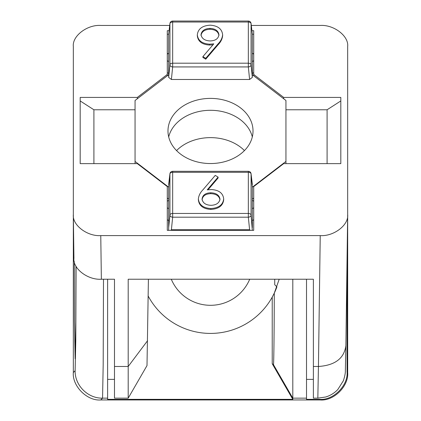 <?xml version="1.0" encoding="UTF-8"?>
<svg xmlns="http://www.w3.org/2000/svg" width="421" height="421" viewBox="0 0 421 421"><rect width="100%" height="100%" fill="white"/><g stroke="black" fill="none" stroke-linecap="round" stroke-linejoin="round"><path stroke-width="0.63" d="M249.711 279.228A42.521 42.521 0 0 1 171.289 279.228A42.521 42.521 0 0 0 249.711 279.228M253.71 54.262A6.857 5.252 0 0 0 252.337 53.209L252.337 61.613A6.857 5.252 0 0 0 253.71 60.566M252.337 73.517A6.857 5.252 0 0 0 253.71 72.47M253.71 207.674A6.857 5.252 180 0 1 252.337 208.721L252.337 200.317A6.857 5.252 180 0 1 253.71 201.37L253.71 198.933M169.079 30.701L167.29 30.701L167.29 74.464L137.314 97.425L80.19 97.425L80.19 163.627L137.314 163.627L167.29 186.587L167.29 230.35L253.71 230.35L253.71 219.578A6.857 5.252 180 0 1 252.337 220.625M167.29 54.262A6.857 5.252 180 0 1 168.663 53.209L168.663 34.196L169.926 23.671A2.742 1.763 -0 0 1 172.663 22.029L172.663 63.192L248.337 63.192L248.337 22.029L172.663 22.029L172.663 21.05A2.742 2.742 0 0 0 169.937 23.471A2.742 2.216 6.8 0 0 169.926 23.671L169.926 64.834A2.742 1.968 5.7 0 0 172.663 66.928L171.4 79.48L168.663 77.38L168.663 53.209M168.663 74.749L135.057 100.493L135.057 161.438L168.663 187.182L168.663 200.317A6.857 5.252 0 0 0 167.29 201.37L167.29 198.933M253.021 130.968A42.521 32.575 0 0 0 210.5 98.393A42.521 32.575 0 0 0 167.979 130.968A42.521 32.575 0 0 0 210.5 163.543A42.521 32.575 0 0 0 253.021 130.968M252.305 136.92A42.521 32.575 0 0 0 210.5 110.297A42.521 32.575 0 0 0 168.695 136.92A42.521 32.575 0 0 1 210.5 110.297A42.521 32.575 0 0 1 252.305 136.92M218.094 177.115L207.221 189.855L211.479 189.55C218.957 190.055 223.03 193.165 223.688 198.891C222.972 204.853 218.683 208.069 210.832 208.542C203.185 208.016 199.033 204.816 198.365 198.949C198.723 195.576 200.254 192.523 202.964 189.792L215.247 175.404L218.094 177.115L218.094 177.999L208.058 189.755M223.688 198.891L223.688 199.77C222.972 205.732 218.683 208.953 210.832 209.426C203.185 208.9 199.033 205.701 198.365 199.828L198.365 198.949M222.635 34.769L222.635 35.653C222.277 39.027 220.746 42.079 218.036 44.81L205.753 59.193L202.906 57.482L202.906 56.603L213.779 43.863L209.521 44.168C202.043 43.663 197.97 40.553 197.312 34.827C198.028 28.865 202.317 25.649 210.168 25.176C217.815 25.702 221.967 28.902 222.635 34.769C222.277 38.143 220.746 41.195 218.036 43.926L205.753 58.314L202.906 56.603M212.942 44.847L209.521 45.052C202.043 44.547 197.97 41.432 197.312 35.711L197.312 34.827M168.663 200.317L168.663 227.645L169.926 215.094L169.926 173.931L168.663 187.182M167.29 207.674A6.857 5.252 0 0 0 168.663 208.721M252.337 77.38L249.6 79.48L248.337 66.928A2.742 1.968 -5.7 0 0 251.074 64.834L252.337 77.38L252.337 74.749L285.943 100.493L285.943 161.438L252.337 187.182L251.074 173.931A2.742 2.216 -6.8 0 0 251.063 173.731A2.742 2.742 0 0 0 248.337 171.31L248.337 172.289L172.663 172.289L172.663 213.452L248.337 213.452L248.337 172.289A2.742 1.763 180 0 1 251.074 173.931L251.074 215.094L252.337 230.35M249.6 79.48L171.4 79.48M168.663 184.551L168.71 184.172M252.29 184.172L252.337 184.551M285.943 163.627L285.943 161.438M253.71 198.033L252.337 199.086M252.337 187.182L252.337 200.317M252.337 208.721L252.337 227.645M250.269 230.35L249.6 229.74L171.4 229.74L170.731 230.35M167.29 230.35L167.29 219.578A6.857 5.252 0 0 0 168.663 220.625M167.29 198.033L168.663 199.086M168.663 73.517A6.857 5.252 180 0 1 167.29 72.47M168.663 230.35L168.663 227.645M135.057 163.627L135.057 161.438M168.663 61.613A6.857 5.252 180 0 1 167.29 60.566M252.337 74.749L252.337 61.613M252.337 53.209L252.337 34.196L251.074 23.671L251.074 64.834A2.742 1.763 0 0 0 248.337 63.192L248.337 66.928L172.663 66.928L172.663 63.192A2.742 1.763 -0 0 0 169.926 64.834L168.663 77.38M168.674 184.361L169.937 173.731A2.742 2.216 6.8 0 0 169.926 173.931A2.742 1.763 180 0 1 172.663 172.289L172.663 171.31L248.337 171.31M249.6 229.74L248.337 217.189A2.742 1.968 -5.7 0 0 251.074 215.094A2.742 1.763 180 0 0 248.337 213.452L248.337 217.189L172.663 217.189A2.742 1.968 -174.3 0 1 169.926 215.094A2.742 1.763 180 0 1 172.663 213.452L172.663 217.189L171.4 229.74M252.337 34.196L251.063 23.471A2.742 2.216 173.2 0 1 251.074 23.671A2.742 1.763 -0 0 0 248.337 22.029L248.337 21.05L172.663 21.05M210.295 40.937C215.526 40.716 218.41 38.621 218.941 34.659C218.241 30.717 215.252 28.633 209.974 28.407C204.695 28.639 201.706 30.722 201.001 34.659C201.785 38.658 204.88 40.753 210.295 40.937M205.753 58.314L205.753 59.193M209.521 44.168L209.521 45.052M218.941 35.538C218.241 31.601 215.252 29.517 209.974 29.286C204.695 29.517 201.706 31.601 201.001 35.538M209.974 28.407L209.974 29.286M210.705 192.781C205.474 193.002 202.59 195.097 202.059 199.059C202.759 203.001 205.748 205.085 211.026 205.311C216.305 205.08 219.294 202.996 219.999 199.059C219.215 195.06 216.12 192.965 210.705 192.781L210.705 193.665C205.474 193.886 202.59 195.975 202.059 199.943M210.832 208.542L210.832 209.426M219.999 199.943C219.215 195.939 216.12 193.849 210.705 193.665M317.834 398.155L318.439 366.481L313.377 366.481L313.377 398.155L317.834 398.155L325.665 397.008C330.364 395.587 334.416 393.093 337.816 389.52L343.389 380.71C344.815 376.258 345.467 372.953 345.352 370.79L345.873 345.546C344.225 358.366 335.084 365.344 318.439 366.481L320.234 235.602L100.766 235.602L101.361 279.228L114.48 279.228L114.48 398.155L128.2 398.155L128.2 279.228L313.377 279.228L313.377 366.481M176.557 150.586A42.521 32.575 180 0 1 210.5 137.63A42.521 32.575 180 0 1 244.443 150.586M148.408 279.228L147.003 365.591L128.2 398.155M73.933 258.436L73.333 214.81L73.333 46.463C72.107 36.064 87.189 24.507 100.766 25.449L169.7 25.449M251.3 25.449L320.234 25.449C333.811 24.507 348.893 36.064 347.667 46.463L347.667 214.589C348.893 224.988 333.811 236.544 320.234 235.602M73.333 214.589C72.107 224.988 87.189 236.544 100.766 235.602M345.873 345.773L347.667 214.589M253.71 230.35L253.71 186.587L283.686 163.627L340.81 163.627L340.81 97.425L283.686 97.425L253.71 74.464L253.71 30.701L251.921 30.701M101.361 279.228C87.789 280.17 72.701 268.614 73.928 258.215M135.057 109.77L93.904 109.77L93.904 163.627M327.096 163.627L327.096 109.77L285.943 109.77M253.71 53.551L252.874 53.551M168.126 53.551L167.29 53.551M327.096 109.77L340.81 100.951L340.81 163.627M283.686 98.761L283.686 97.425M167.29 34.227L168.663 34.227M252.337 34.227L253.71 34.227M253.71 75.801L253.71 74.464M80.19 163.627L80.19 100.951L93.904 109.77M167.29 75.801L167.29 74.464M137.314 98.761L137.314 97.425M103.498 279.228L103.182 364.933L102.561 398.155L107.623 398.155L107.623 279.228M73.333 153.044L73.333 372.517L75.127 370.722C74.775 385.441 87.915 398.508 102.561 398.155L100.766 399.95L320.234 399.95L319.639 399.35L306.52 399.35L306.52 279.228M75.964 266.156L75.785 322.507L75.127 358.797L74.454 320.392L74.291 261.604M279.202 279.228L274.287 293.142A70.644 70.644 0 0 0 276.902 286.89L274.734 284.728L274.734 279.228M148.181 296.047A70.644 70.644 0 0 0 272.224 297.137L274.287 293.142C274.192 333.464 273.787 367.449 273.424 364.586L292.8 398.155L292.8 399.35L107.623 399.35L107.623 398.155M292.8 399.35L272.224 363.712L272.224 297.137M272.224 363.712L273.424 364.586L292.8 398.155L306.52 398.155L292.8 398.155L292.8 279.228M319.639 399.35C333.211 400.576 348.299 385.494 347.072 371.917L347.667 372.517L347.667 153.044M347.072 371.917L347.072 258.326M347.667 372.517C348.893 386.089 333.811 401.176 320.234 399.95M100.766 399.95C87.189 401.176 72.107 386.089 73.333 372.517M218.036 43.926L218.036 44.81M147.576 340.684L128.2 366.481L114.48 366.481M75.127 370.722L75.78 340.6L76.069 266.351M252.326 184.361L251.063 173.731M172.663 171.31A2.742 2.742 0 0 0 169.937 173.731M168.663 34.196L169.937 23.471M251.063 23.471A2.742 2.742 0 0 0 248.337 21.05M313.377 379.374L306.52 379.374M107.623 379.374L114.48 379.374"/></g></svg>
